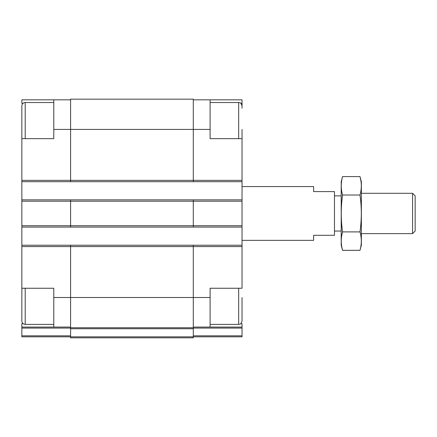 <?xml version="1.0" encoding="UTF-8"?>
<svg xmlns="http://www.w3.org/2000/svg" width="437" height="437" viewBox="0 0 437 437"><rect width="100%" height="100%" fill="white"/><g stroke="black" fill="none" stroke-linecap="round" stroke-linejoin="round"><path stroke-width="0.66" d="M53.784 324.391L25.209 324.391C23.172 324.188 22.047 323.069 21.85 321.026L21.85 288.251L53.784 288.251L53.784 327.078L70.592 327.078M23.101 103.274L21.85 103.274L21.85 99.838L53.784 99.838L53.784 138.666L21.85 138.666L21.85 108.239M25.209 138.666L25.209 102.526C23.172 102.728 22.047 103.848 21.85 105.891L21.85 245.223L193.291 245.223L193.291 297.499L210.099 297.499L210.099 288.251L242.032 288.251L242.032 138.666L210.099 138.666L210.099 99.838L242.032 99.838L242.032 103.274L240.782 103.274M240.782 323.642L242.032 323.642L242.032 327.078L193.291 327.078M23.101 323.642L21.85 323.642L21.85 327.078L53.784 327.078M210.099 297.499L210.099 327.078M193.291 99.838L210.099 99.838M242.032 103.274L242.032 108.239M193.291 328.072L242.032 328.072L242.032 327.078M242.032 328.072L242.032 336.829L193.291 336.829M70.592 327.75L70.592 337.834L193.291 337.834L193.291 297.499L70.592 297.499L70.592 327.75L193.291 327.75M70.592 245.223L70.592 297.499L53.784 297.499M53.784 129.418L193.291 129.418L193.291 99.166L70.592 99.166L70.592 181.694L242.032 181.694M21.85 199.846L70.592 199.846L70.592 227.071L242.032 227.071M193.291 245.223L242.032 245.223M21.85 181.694L70.592 181.694M70.592 199.846L242.032 199.846M21.85 227.071L70.592 227.071M210.099 129.418L193.291 129.418L193.291 181.694M193.291 199.846L193.291 227.071M21.85 245.223L21.85 297.499M70.592 336.829L21.85 336.829L21.85 327.078M53.784 99.838L70.592 99.838M242.032 138.666L242.032 129.418L242.032 138.666M242.032 297.499L242.032 321.026C240.432 325.625 239.662 323.746 238.668 324.391L238.668 288.251M242.032 240.35L313.629 240.35L313.629 235.308L334.474 235.308L334.474 191.608L313.629 191.608L313.629 186.566L242.032 186.566M412.572 193.291L412.572 233.626L415.15 231.047L415.15 195.869L412.572 193.291L361.366 193.291M359.995 250.33L361.366 245.223L361.366 181.694L359.995 176.581C361.738 182.726 361.738 188.877 359.995 195.022C361.738 207.154 361.738 219.445 359.995 231.894C361.738 238.039 361.738 244.185 359.995 250.33L342.564 250.33C340.822 244.185 340.822 238.039 342.564 231.894C340.822 219.762 340.822 207.471 342.564 195.022C340.822 188.877 340.822 182.726 342.564 176.581L359.995 176.581L360.82 180.268M359.995 195.022L342.564 195.022M359.995 231.894L342.564 231.894M341.745 246.643L342.564 250.33L341.199 245.223L341.199 181.694L342.564 176.581M21.85 246.566L242.032 246.566M21.85 180.344L242.032 180.344M193.291 335.829L242.032 335.829M21.85 201.189L242.032 201.189M21.85 225.727L242.032 225.727M70.592 328.744L193.291 328.744M70.592 336.84L193.291 336.84M21.85 328.072L70.592 328.072M21.85 335.829L70.592 335.829M238.668 138.666L238.668 102.526C239.662 103.17 240.432 101.291 242.032 105.891M25.209 324.391L25.209 288.251M238.668 102.526L210.099 102.526M238.668 324.391L210.099 324.391M53.784 102.526L25.209 102.526M412.572 233.626L361.366 233.626M341.199 195.869L334.474 195.869M341.199 231.047L334.474 231.047"/></g></svg>
